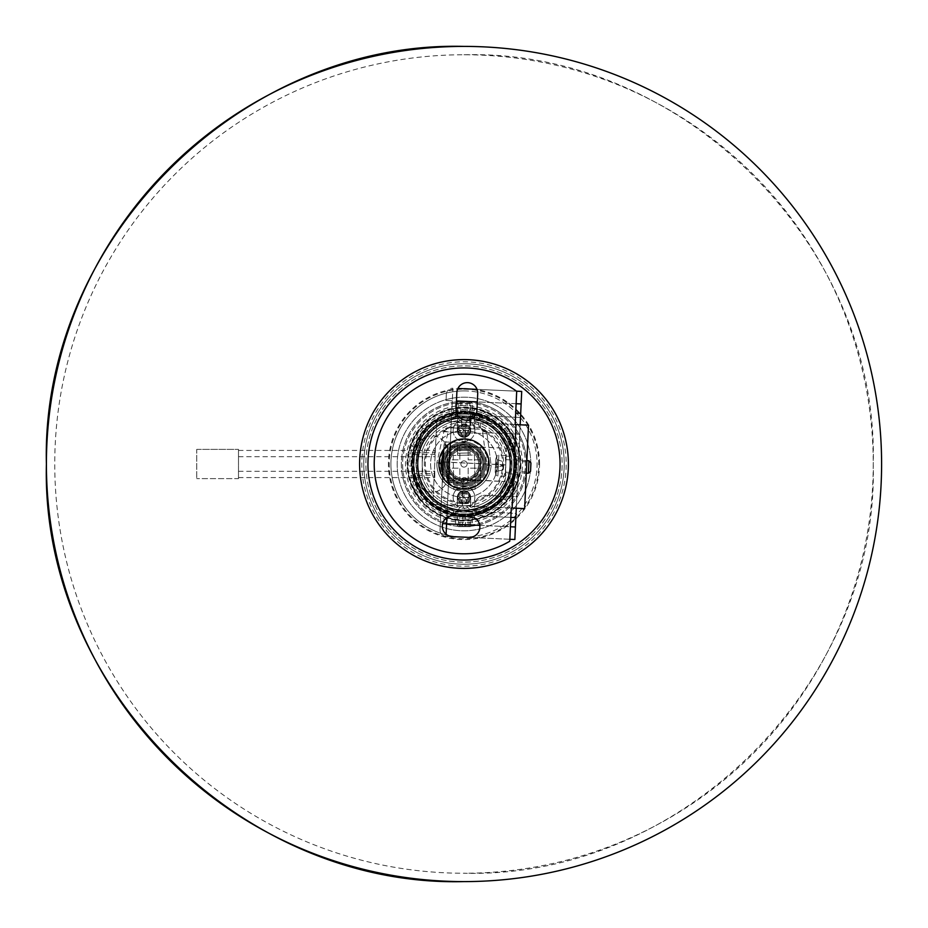 <?xml version="1.0" encoding="UTF-8"?>
<svg xmlns="http://www.w3.org/2000/svg" width="928" height="928" viewBox="0 0 928 928"><rect width="100%" height="100%" fill="white"/><g stroke="black" fill="none" stroke-linecap="round" stroke-linejoin="round"><path stroke-width="0.7" stroke-dasharray="4.64 3.48" d="M470.078 442.934A21.924 21.924 0 0 1 485.066 470.078A21.924 21.924 0 0 1 457.922 485.066A21.924 21.924 0 0 0 485.066 470.078A21.924 21.924 0 0 0 470.078 442.934A21.924 21.924 0 0 0 442.934 457.922A21.924 21.924 0 0 0 457.922 485.066A21.924 21.924 0 0 1 442.934 457.922A21.924 21.924 0 0 1 470.078 442.934M458.502 483.059A19.836 19.836 0 0 0 483.059 469.498A19.836 19.836 0 0 0 469.498 444.941A19.836 19.836 0 0 1 483.059 469.498A19.836 19.836 0 0 1 458.502 483.059A19.836 19.836 0 0 0 483.059 469.498A19.836 19.836 0 0 0 469.498 444.941A19.836 19.836 0 0 1 483.059 469.498A19.836 19.836 0 0 1 458.502 483.059A19.836 19.836 0 0 1 444.941 458.502A19.836 19.836 0 0 1 469.498 444.941A19.836 19.836 0 0 0 444.941 458.502A19.836 19.836 0 0 0 458.502 483.059A19.836 19.836 0 0 1 444.941 458.502A19.836 19.836 0 0 1 469.498 444.941A19.836 19.836 0 0 0 444.941 458.502A19.836 19.836 0 0 0 458.502 483.059M458.792 482.05A18.792 18.792 0 0 0 482.05 469.208A18.792 18.792 0 0 0 469.208 445.95A18.792 18.792 0 0 1 482.05 469.208A18.792 18.792 0 0 1 458.792 482.05A18.792 18.792 0 0 1 445.95 458.792A18.792 18.792 0 0 1 469.208 445.95A18.792 18.792 0 0 0 445.95 458.792A18.792 18.792 0 0 0 458.792 482.05M470.948 439.93A25.056 25.056 0 0 0 439.93 457.052A25.056 25.056 0 0 0 457.052 488.07A25.056 25.056 0 0 0 488.07 470.948A25.056 25.056 0 0 0 470.948 439.93A25.056 25.056 0 0 0 439.93 457.052A25.056 25.056 0 0 0 457.052 488.07A25.056 25.056 0 0 0 488.07 470.948A25.056 25.056 0 0 0 470.948 439.93M464 390.92A73.08 73.08 0 0 1 537.08 464A73.08 73.08 0 0 1 464 537.08A73.08 73.08 0 0 0 537.08 464A73.08 73.08 0 0 0 464 390.92A73.08 73.08 0 0 0 390.92 464A73.08 73.08 0 0 0 464 537.08A73.08 73.08 0 0 1 390.92 464A73.08 73.08 0 0 1 464 390.92A73.08 73.08 0 0 0 390.92 464A73.08 73.08 0 0 0 464 537.08A73.08 73.08 0 0 1 390.92 464A73.08 73.08 0 0 1 464 390.92M539.551 464A75.551 75.551 0 0 0 464 388.449A75.551 75.551 0 0 0 388.449 464A75.551 75.551 0 0 0 464 539.551A75.551 75.551 0 0 0 539.551 464M464 389.215A74.785 74.785 0 0 1 538.785 464A74.785 74.785 0 0 1 464 538.785A74.785 74.785 0 0 1 389.215 464A74.785 74.785 0 0 1 464 389.215M464 516.2A52.2 52.2 0 0 0 516.2 464A52.2 52.2 0 0 0 464 411.8A52.2 52.2 0 0 0 411.8 464A52.2 52.2 0 0 0 464 516.2A52.2 52.2 0 0 1 411.8 464A52.2 52.2 0 0 1 464 411.8A52.2 52.2 0 0 1 516.2 464A52.2 52.2 0 0 1 464 516.2A52.2 52.2 0 0 1 411.8 464A52.2 52.2 0 0 1 464 411.8A52.2 52.2 0 0 1 516.2 464A52.2 52.2 0 0 1 464 516.2M464 54.752C682.683 49.114 878.886 245.317 873.248 464C878.886 682.683 682.683 878.886 464 873.248A409.248 409.248 0 0 0 873.248 464A409.248 409.248 0 0 0 464 54.752A409.248 409.248 0 0 0 54.752 464A409.248 409.248 0 0 0 464 873.248M479.544 465.926A15.66 15.66 0 0 1 462.074 479.544A15.66 15.66 0 0 1 448.456 462.074A15.66 15.66 0 0 1 465.926 448.456A15.66 15.66 0 0 1 479.544 465.926A15.66 15.66 0 0 1 462.074 479.544A15.66 15.66 0 0 1 448.456 462.074A15.66 15.66 0 0 1 465.926 448.456A15.66 15.66 0 0 1 479.544 465.926M447.424 461.947A16.704 16.704 0 0 1 466.053 447.424A16.704 16.704 0 0 1 480.576 466.053A16.704 16.704 0 0 0 466.053 447.424A16.704 16.704 0 0 0 447.424 461.947A16.704 16.704 0 0 0 461.947 480.576A16.704 16.704 0 0 0 480.576 466.053A16.704 16.704 0 0 1 461.947 480.576A16.704 16.704 0 0 1 447.424 461.947M484.718 466.564A20.88 20.88 0 0 0 466.564 443.282A20.88 20.88 0 0 0 443.282 461.436A20.88 20.88 0 0 1 466.564 443.282A20.88 20.88 0 0 1 484.718 466.564A20.88 20.88 0 0 1 461.436 484.718A20.88 20.88 0 0 1 443.282 461.436A20.88 20.88 0 0 0 461.436 484.718A20.88 20.88 0 0 0 484.718 466.564M418.168 460.984A45.936 45.936 0 0 1 467.016 418.168A45.936 45.936 0 0 1 509.832 467.016A45.936 45.936 0 0 1 460.984 509.832A45.936 45.936 0 0 1 418.168 460.984A45.936 45.936 0 0 0 460.984 509.832A45.936 45.936 0 0 0 509.832 467.016A45.936 45.936 0 0 0 467.016 418.168A45.936 45.936 0 0 0 418.168 460.984A45.936 45.936 0 0 1 467.016 418.168A45.936 45.936 0 0 1 509.832 467.016A45.936 45.936 0 0 0 467.016 418.168A45.936 45.936 0 0 0 418.168 460.984A45.936 45.936 0 0 1 467.016 418.168A45.936 45.936 0 0 1 509.832 467.016A45.936 45.936 0 0 1 460.984 509.832A45.936 45.936 0 0 1 418.168 460.984A45.936 45.936 0 0 0 460.984 509.832A45.936 45.936 0 0 0 509.832 467.016A45.936 45.936 0 0 0 467.016 418.168A45.936 45.936 0 0 0 418.168 460.984A45.936 45.936 0 0 0 460.984 509.832A45.936 45.936 0 0 0 509.832 467.016A45.936 45.936 0 0 1 460.984 509.832A45.936 45.936 0 0 1 418.168 460.984M502.547 466.54A38.628 38.628 0 0 0 466.54 425.453A38.628 38.628 0 0 0 425.453 461.46A38.628 38.628 0 0 0 461.46 502.547A38.628 38.628 0 0 0 502.547 466.54M488.998 465.647A25.056 25.056 0 0 0 465.647 439.002A25.056 25.056 0 0 0 439.002 462.353A25.056 25.056 0 0 0 462.353 488.998A25.056 25.056 0 0 0 488.998 465.647A25.056 25.056 0 0 1 462.353 488.998A25.056 25.056 0 0 1 439.002 462.353A25.056 25.056 0 0 1 465.647 439.002A25.056 25.056 0 0 1 488.998 465.647M488.952 465.647A25.01 25.01 0 0 0 465.647 439.048A25.01 25.01 0 0 0 439.048 462.353A25.01 25.01 0 0 0 462.353 488.952A25.01 25.01 0 0 0 488.952 465.647M424.409 461.39A39.672 39.672 0 0 0 461.39 503.591A39.672 39.672 0 0 0 503.591 466.61A39.672 39.672 0 0 0 466.61 424.409A39.672 39.672 0 0 0 424.409 461.39M497.338 466.192A33.408 33.408 0 0 1 461.808 497.338A33.408 33.408 0 0 1 430.662 461.808A33.408 33.408 0 0 1 466.192 430.662A33.408 33.408 0 0 1 497.338 466.192A33.408 33.408 0 0 1 461.808 497.338A33.408 33.408 0 0 1 430.662 461.808A33.408 33.408 0 0 1 466.192 430.662A33.408 33.408 0 0 1 497.338 466.192M511.92 467.155A48.024 48.024 0 0 0 467.155 416.08A48.024 48.024 0 0 0 416.08 460.845A48.024 48.024 0 0 1 467.155 416.08A48.024 48.024 0 0 1 511.92 467.155A48.024 48.024 0 0 1 460.845 511.92A48.024 48.024 0 0 1 416.08 460.845A48.024 48.024 0 0 0 460.845 511.92A48.024 48.024 0 0 0 511.92 467.155M413.992 460.706A50.112 50.112 0 0 1 467.294 413.992A50.112 50.112 0 0 1 514.008 467.294A50.112 50.112 0 0 0 467.294 413.992A50.112 50.112 0 0 0 413.992 460.706A50.112 50.112 0 0 0 460.706 514.008A50.112 50.112 0 0 0 514.008 467.294A50.112 50.112 0 0 1 460.706 514.008A50.112 50.112 0 0 1 413.992 460.706M422.333 461.262A41.76 41.76 0 0 1 466.738 422.333A41.76 41.76 0 0 1 505.667 466.738A41.76 41.76 0 0 1 461.262 505.667A41.76 41.76 0 0 1 422.333 461.262M482.757 465.23A18.792 18.792 0 0 1 462.77 482.757A18.792 18.792 0 0 1 445.243 462.77A18.792 18.792 0 0 0 462.77 482.757A18.792 18.792 0 0 0 482.757 465.23A18.792 18.792 0 0 1 462.77 482.757A18.792 18.792 0 0 1 445.243 462.77A18.792 18.792 0 0 0 462.77 482.757A18.792 18.792 0 0 0 482.757 465.23A18.792 18.792 0 0 0 465.23 445.243A18.792 18.792 0 0 0 445.243 462.77A18.792 18.792 0 0 1 465.23 445.243A18.792 18.792 0 0 1 482.757 465.23A18.792 18.792 0 0 0 465.23 445.243A18.792 18.792 0 0 0 445.243 462.77A18.792 18.792 0 0 1 465.23 445.243A18.792 18.792 0 0 1 482.757 465.23M483.581 465.288A19.627 19.627 0 0 1 462.712 483.581A19.627 19.627 0 0 1 444.419 462.712A19.627 19.627 0 0 1 465.288 444.419A19.627 19.627 0 0 1 483.581 465.288M488.163 465.589A24.221 24.221 0 0 0 465.589 439.837A24.221 24.221 0 0 0 439.837 462.411A24.221 24.221 0 0 0 462.411 488.163A24.221 24.221 0 0 0 488.163 465.589M480.669 465.102A16.704 16.704 0 0 1 462.898 480.669A16.704 16.704 0 0 1 447.331 462.898A16.704 16.704 0 0 1 465.102 447.331A16.704 16.704 0 0 1 480.669 465.102A16.704 16.704 0 0 1 462.898 480.669A16.704 16.704 0 0 1 447.331 462.898A16.704 16.704 0 0 1 465.102 447.331A16.704 16.704 0 0 1 480.669 465.102M409.747 466.088L411.835 466.007L409.747 466.088A54.288 54.288 0 0 1 517.058 452.516A54.288 54.288 0 0 1 475.484 517.058A54.288 54.288 0 0 1 410.942 475.484L412.983 475.032L410.942 475.484M411.835 466.007A52.2 52.2 0 0 1 515.017 452.968A52.2 52.2 0 0 1 475.032 515.017A52.2 52.2 0 0 1 412.983 475.032M464 437.274A6.682 6.682 0 0 1 457.318 430.592L457.318 420.662A43.848 43.848 0 0 0 422.24 450.625L422.24 454.395L434.768 454.395L434.768 450.428L434.768 452.725L414.201 452.725L414.201 454.395L422.24 454.395L422.24 473.605L414.201 473.605L414.201 475.275L434.768 475.275L434.768 477.572L434.768 471.308L434.768 473.605L422.24 473.605L422.24 477.375A43.848 43.848 0 0 0 457.318 507.338A43.848 43.848 0 0 1 422.24 477.375L422.24 450.625A43.848 43.848 0 0 1 457.318 420.662L457.318 430.592A6.682 6.682 0 0 1 464 423.91A6.682 6.682 0 0 1 470.682 430.592A6.682 6.682 0 0 1 464 437.274A6.682 6.682 0 0 1 457.318 430.592A6.682 6.682 0 0 0 464 437.274A6.682 6.682 0 0 0 470.682 430.592A6.682 6.682 0 0 1 464 437.274M238.496 474.44L238.496 477.572L238.496 474.44M414.201 475.275L414.201 473.605M238.496 453.56L238.496 456.692L238.496 453.56M414.201 454.395L414.201 452.725M480.704 447.296L468.176 447.296L468.176 459.824L480.704 459.824L480.704 447.296L468.176 447.296L468.176 459.824L480.704 459.824L480.704 447.296M468.176 480.704L468.176 468.176L480.704 468.176L480.704 480.704L468.176 480.704L468.176 468.176L480.704 468.176L480.704 480.704L468.176 480.704M447.296 468.176L447.296 480.704L459.824 480.704L459.824 468.176L447.296 468.176L447.296 480.704L459.824 480.704L459.824 468.176L447.296 468.176M447.296 459.824L447.296 447.296L459.824 447.296L459.824 459.824L447.296 459.824L447.296 447.296L459.824 447.296L459.824 459.824L447.296 459.824M434.768 475.275L434.768 473.605M434.768 454.395L434.768 452.725M470.682 420.662L470.682 430.592L470.682 420.662A43.848 43.848 0 0 1 505.76 450.625L505.76 477.375L505.76 450.625A43.848 43.848 0 0 0 470.682 420.662M505.76 477.375A43.848 43.848 0 0 1 470.682 507.338L470.682 497.408A6.682 6.682 0 0 0 464 490.726A6.682 6.682 0 0 0 457.318 497.408L457.318 507.338L457.318 497.408A6.682 6.682 0 0 1 464 490.726A6.682 6.682 0 0 1 470.682 497.408A6.682 6.682 0 0 0 464 490.726A6.682 6.682 0 0 0 457.318 497.408A6.682 6.682 0 0 0 464 504.09A6.682 6.682 0 0 0 470.682 497.408L470.682 507.338A43.848 43.848 0 0 0 505.76 477.375M238.496 478.616L238.496 449.384L238.496 478.616L196.736 478.616L238.496 478.616M196.736 449.384L238.496 449.384L196.736 449.384L196.736 478.616L196.736 449.384M498.684 496.608A47.606 47.606 0 0 1 431.392 498.684A47.606 47.606 0 0 1 429.316 431.392A47.606 47.606 0 0 1 496.608 429.316A47.606 47.606 0 0 1 498.684 496.608M426.265 428.527A51.782 51.782 0 0 0 428.527 501.735A51.782 51.782 0 0 0 501.735 499.473A51.782 51.782 0 0 1 428.527 501.735A51.782 51.782 0 0 1 426.265 428.527A51.782 51.782 0 0 1 499.473 426.265A51.782 51.782 0 0 1 501.735 499.473A51.782 51.782 0 0 0 499.473 426.265A51.782 51.782 0 0 0 426.265 428.527M467.468 480.634A3.132 3.132 0 0 0 464.267 477.572A3.132 3.132 0 0 0 461.204 480.762A3.132 3.132 0 0 1 464.267 477.572A3.132 3.132 0 0 1 467.468 480.634A3.132 3.132 0 0 1 464.394 483.836A3.132 3.132 0 0 1 461.204 480.762A3.132 3.132 0 0 1 464.267 477.572A3.132 3.132 0 0 1 467.468 480.634A3.132 3.132 0 0 1 464.394 483.836A3.132 3.132 0 0 1 461.204 480.762A3.132 3.132 0 0 1 464.267 477.572A3.132 3.132 0 0 1 467.468 480.634A3.132 3.132 0 0 1 464.394 483.836A3.132 3.132 0 0 1 461.204 480.762A3.132 3.132 0 0 0 464.394 483.836A3.132 3.132 0 0 0 467.468 480.634M467.132 463.942A3.132 3.132 0 0 0 463.942 460.868A3.132 3.132 0 0 0 460.868 464.058A3.132 3.132 0 0 1 463.942 460.868A3.132 3.132 0 0 1 467.132 463.942A3.132 3.132 0 0 1 464.058 467.132A3.132 3.132 0 0 1 460.868 464.058A3.132 3.132 0 0 1 463.942 460.868A3.132 3.132 0 0 1 467.132 463.942A3.132 3.132 0 0 1 464.058 467.132A3.132 3.132 0 0 1 460.868 464.058A3.132 3.132 0 0 1 463.942 460.868A3.132 3.132 0 0 1 467.132 463.942A3.132 3.132 0 0 1 464.058 467.132A3.132 3.132 0 0 1 460.868 464.058A3.132 3.132 0 0 0 464.058 467.132A3.132 3.132 0 0 0 467.132 463.942M453.177 455.451L453.862 489.682L453.177 455.451L474.475 455.022L475.159 489.253L453.862 489.682L475.159 489.253L474.475 455.022L453.177 455.451M469.881 444.651L470.09 455.103L457.562 455.358L457.353 444.895L457.562 455.358L470.09 455.103L470.044 452.957L457.516 453.2L470.044 452.957L469.881 444.651L457.353 444.895M469.986 450.242L457.469 450.498L469.986 450.242M470.044 452.957L457.516 453.2L470.044 452.957M567.959 473.524A104.4 104.4 0 0 1 454.476 567.959A104.4 104.4 0 0 1 360.041 454.476A104.4 104.4 0 0 1 473.524 360.041A104.4 104.4 0 0 1 567.959 473.524A104.4 104.4 0 0 1 454.476 567.959A104.4 104.4 0 0 1 360.041 454.476A104.4 104.4 0 0 1 473.524 360.041A104.4 104.4 0 0 1 567.959 473.524A104.4 104.4 0 0 0 473.524 360.041A104.4 104.4 0 0 0 360.041 454.476M526.373 469.719A62.64 62.64 0 0 1 458.281 526.373A62.64 62.64 0 0 1 401.627 458.281A62.64 62.64 0 0 1 469.719 401.627A62.64 62.64 0 0 1 526.373 469.719M514.321 468.605A50.53 50.53 0 0 1 459.395 514.321A50.53 50.53 0 0 1 413.679 459.395A50.53 50.53 0 0 0 459.395 514.321A50.53 50.53 0 0 0 514.321 468.605A50.53 50.53 0 0 0 468.605 413.679A50.53 50.53 0 0 0 413.679 459.395A50.53 50.53 0 0 0 459.395 514.321A50.53 50.53 0 0 0 514.321 468.605A50.53 50.53 0 0 0 468.605 413.679A50.53 50.53 0 0 0 413.679 459.395A50.53 50.53 0 0 1 468.605 413.679A50.53 50.53 0 0 1 514.321 468.605M510.156 468.234A46.354 46.354 0 0 1 459.766 510.156A46.354 46.354 0 0 1 417.844 459.766A46.354 46.354 0 0 0 459.766 510.156A46.354 46.354 0 0 0 510.156 468.234A46.354 46.354 0 0 1 459.766 510.156A46.354 46.354 0 0 1 417.844 459.766A46.354 46.354 0 0 0 459.766 510.156A46.354 46.354 0 0 0 510.156 468.234A46.354 46.354 0 0 0 468.234 417.844A46.354 46.354 0 0 0 417.844 459.766A46.354 46.354 0 0 1 468.234 417.844A46.354 46.354 0 0 1 510.156 468.234A46.354 46.354 0 0 0 468.234 417.844A46.354 46.354 0 0 0 417.844 459.766A46.354 46.354 0 0 1 468.234 417.844A46.354 46.354 0 0 1 510.156 468.234M417.403 459.731A46.794 46.794 0 0 1 468.269 417.403A46.794 46.794 0 0 1 510.597 468.269A46.794 46.794 0 0 1 459.731 510.597A46.794 46.794 0 0 1 417.403 459.731M466.088 505.76L461.912 505.76L466.088 505.76L472.352 512.024L455.648 512.024L472.352 512.024L472.352 524.552L455.648 524.552L472.34 524.552L470.264 526.64L457.736 526.64L470.264 526.64M461.912 505.76L455.648 512.024L455.648 524.552L457.736 526.64M458.397 526.64L469.603 526.64L458.397 526.64L458.397 514.112L469.603 514.112L458.397 514.112M462.55 514.112L462.55 526.64M468.153 514.112L468.153 526.64M469.603 514.112L469.603 526.64M465.45 514.112L465.45 526.64M459.847 514.112L459.847 526.64M466.065 422.24L461.912 422.24L466.065 422.24L472.352 415.976L455.648 415.976L472.352 415.976L472.352 403.448L455.648 403.448L472.352 403.448L470.264 401.36L457.736 401.36L470.264 401.36M458.246 401.36L469.754 401.36L458.246 401.36L458.246 413.888L469.754 413.888L458.246 413.888M461.866 413.888L461.866 401.36M467.608 413.888L467.608 401.36M469.754 413.888L469.754 401.36M466.134 413.888L466.134 401.36M460.392 413.888L460.392 401.36M506.758 500.737L512.824 492.188L517.198 482.664L506.758 500.737L498.081 495.726L508.521 477.642L498.081 495.726M517.198 482.664L508.521 477.642M517.198 445.336L512.824 435.812L506.758 427.263L517.198 445.336L508.521 450.358L498.081 432.274L508.521 450.358M506.758 427.263L498.081 432.274M474.44 408.598L464 407.624A56.376 56.376 0 0 0 407.624 464A56.376 56.376 0 0 0 464 520.376L474.44 519.402L464 520.376A56.376 56.376 0 0 1 415.176 435.812A56.376 56.376 0 0 1 464 407.624L453.56 408.598L464 407.624L474.44 408.598L474.44 418.621L464 417.438L453.56 418.621L464 417.438L457.318 417.925L457.318 401.72L464 401.36A62.64 62.64 0 0 0 401.36 464A62.64 62.64 0 0 0 464 526.64A62.64 62.64 0 0 1 401.36 464A62.64 62.64 0 0 1 464 401.36L470.682 401.72L457.318 401.72M453.56 408.598L453.56 418.621M421.242 427.263L415.176 435.812L410.802 445.336L421.242 427.263L429.919 432.274L426.126 436.914A15.66 15.66 0 0 1 446.496 457.168A18.792 18.792 0 0 0 446.496 470.832A15.66 15.66 0 0 1 431.903 492.188A15.66 15.66 0 0 1 417.322 482.224L416.336 479.463L417.322 482.224L429.919 495.726L421.242 500.737L410.802 482.664L415.176 492.188L421.242 500.737M416.336 479.463L410.802 482.664M453.56 519.402L464 520.376L453.56 519.402L453.56 509.379L464 510.562A46.562 46.562 0 0 0 510.562 464A46.562 46.562 0 0 0 464 417.438L470.682 417.925L464 417.438A46.562 46.562 0 0 0 426.126 436.914L417.322 445.776L416.336 448.537L417.322 445.776A15.66 15.66 0 0 1 437.598 436.879A15.66 15.66 0 0 1 446.496 457.168A18.792 18.792 0 0 0 446.496 470.832A15.66 15.66 0 0 1 426.126 491.086A46.562 46.562 0 0 0 464 510.562L474.44 509.379L464 510.562A46.562 46.562 0 0 0 510.562 464A46.562 46.562 0 0 0 464 417.438L474.44 418.621M410.802 445.336L416.336 448.537M474.44 519.402L474.44 509.379M464 503.672A6.264 6.264 0 0 0 470.264 497.408A6.264 6.264 0 0 0 464 491.144A6.264 6.264 0 0 0 457.736 497.408A6.264 6.264 0 0 0 464 503.672M464 492.397A5.011 5.011 0 0 1 469.011 497.408A5.011 5.011 0 0 1 464 502.419A5.011 5.011 0 0 0 469.011 497.408A5.011 5.011 0 0 0 464 492.397A5.011 5.011 0 0 0 458.989 497.408A5.011 5.011 0 0 0 464 502.419A5.011 5.011 0 0 1 458.989 497.408A5.011 5.011 0 0 1 464 492.397M464 436.856A6.264 6.264 0 0 0 470.264 430.592A6.264 6.264 0 0 0 464 424.328A6.264 6.264 0 0 0 457.736 430.592A6.264 6.264 0 0 0 464 436.856M464 425.581A5.011 5.011 0 0 1 469.011 430.592A5.011 5.011 0 0 1 464 435.603A5.011 5.011 0 0 1 458.989 430.592A5.011 5.011 0 0 1 464 425.581A5.011 5.011 0 0 1 469.011 430.592A5.011 5.011 0 0 1 464 435.603A5.011 5.011 0 0 1 458.989 430.592A5.011 5.011 0 0 1 464 425.581M464 414.097A49.903 49.903 0 0 0 414.097 464A49.903 49.903 0 0 0 464 513.903A49.903 49.903 0 0 0 513.903 464A49.903 49.903 0 0 0 464 414.097M464 515.156A51.156 51.156 0 0 1 412.844 464A51.156 51.156 0 0 1 464 412.844A51.156 51.156 0 0 0 412.844 464A51.156 51.156 0 0 0 464 515.156A51.156 51.156 0 0 0 515.156 464A51.156 51.156 0 0 0 464 412.844A51.156 51.156 0 0 1 515.156 464A51.156 51.156 0 0 1 464 515.156M464 516.409A52.409 52.409 0 0 1 411.591 464A52.409 52.409 0 0 1 464 411.591A52.409 52.409 0 0 1 516.409 464A52.409 52.409 0 0 1 464 516.409M464 402.613A61.387 61.387 0 0 0 402.613 464A61.387 61.387 0 0 0 464 525.387A61.387 61.387 0 0 1 402.613 464A61.387 61.387 0 0 1 464 402.613A61.387 61.387 0 0 1 525.387 464A61.387 61.387 0 0 1 464 525.387A61.387 61.387 0 0 0 525.387 464A61.387 61.387 0 0 0 464 402.613M464 405.536A58.464 58.464 0 0 0 405.536 464A58.464 58.464 0 0 0 464 522.464A58.464 58.464 0 0 0 522.464 464A58.464 58.464 0 0 0 464 405.536M464 416.185A47.815 47.815 0 0 1 511.815 464A47.815 47.815 0 0 1 464 511.815A47.815 47.815 0 0 1 416.185 464A47.815 47.815 0 0 1 464 416.185M457.318 526.28L470.682 526.28L457.318 526.28L457.318 510.075L470.682 510.075L464 510.562L453.56 509.379M470.682 526.28L470.682 510.075M470.682 417.925L470.682 401.72M464 516.826A52.826 52.826 0 0 1 411.174 464A52.826 52.826 0 0 1 464 411.174A52.826 52.826 0 0 1 516.826 464A52.826 52.826 0 0 1 464 516.826A52.826 52.826 0 0 1 411.174 464A52.826 52.826 0 0 1 464 411.174A52.826 52.826 0 0 1 516.826 464A52.826 52.826 0 0 1 464 516.826M464 413.888A50.112 50.112 0 0 1 514.112 464A50.112 50.112 0 0 1 417.322 482.224A50.112 50.112 0 0 1 464 413.888A50.112 50.112 0 0 1 514.112 464A50.112 50.112 0 0 1 464 514.112A50.112 50.112 0 0 1 413.888 464A50.112 50.112 0 0 1 464 413.888M417.844 483.418L417.322 482.224A15.66 15.66 0 0 0 417.844 483.418L420.906 481.644A46.562 46.562 0 0 1 420.906 446.356L429.919 432.274M457.318 417.925L464 417.438A46.562 46.562 0 0 0 417.438 464A46.562 46.562 0 0 0 464 510.562L457.318 510.075M429.919 495.726L420.906 481.644M464 407.624A56.376 56.376 0 0 1 512.824 492.188A56.376 56.376 0 0 1 464 520.376A56.376 56.376 0 0 0 520.376 464A56.376 56.376 0 0 0 464 407.624A56.376 56.376 0 0 1 520.376 464A56.376 56.376 0 0 1 464 520.376M417.322 445.776A15.66 15.66 0 0 1 417.844 444.582L417.322 445.776M420.906 446.356L417.844 444.582M464 401.36A62.64 62.64 0 0 1 526.64 464A62.64 62.64 0 0 1 464 526.64A62.64 62.64 0 0 0 526.64 464A62.64 62.64 0 0 0 464 401.36M416.394 479.637A50.112 50.112 0 0 1 448.363 416.394A50.112 50.112 0 0 1 511.606 448.363A50.112 50.112 0 0 1 479.637 511.606A50.112 50.112 0 0 1 416.394 479.637A50.112 50.112 0 0 1 448.363 416.394A50.112 50.112 0 0 1 511.606 448.363A50.112 50.112 0 0 1 479.637 511.606A50.112 50.112 0 0 1 416.394 479.637M527.475 443.143A66.816 66.816 0 0 1 484.857 527.475A66.816 66.816 0 0 1 400.525 484.857A66.816 66.816 0 0 1 443.143 400.525A66.816 66.816 0 0 1 527.475 443.143A66.816 66.816 0 0 1 484.857 527.475A66.816 66.816 0 0 1 400.525 484.857A66.816 66.816 0 0 1 443.143 400.525A66.816 66.816 0 0 1 527.475 443.143M460.033 430.592A3.967 3.967 0 0 0 464 434.559A3.967 3.967 0 0 0 467.967 430.592A3.967 3.967 0 0 0 464 426.625A3.967 3.967 0 0 0 460.033 430.592M470.055 430.592A6.055 6.055 0 0 1 464 436.647A6.055 6.055 0 0 1 457.945 430.592A6.055 6.055 0 0 1 464 424.537A6.055 6.055 0 0 1 470.055 430.592A6.055 6.055 0 0 1 464 436.647A6.055 6.055 0 0 1 457.945 430.592A6.055 6.055 0 0 1 464 424.537A6.055 6.055 0 0 1 470.055 430.592M453.142 430.592A10.858 10.858 0 0 0 464 441.45A10.858 10.858 0 0 0 474.858 430.592A10.858 10.858 0 0 1 464 441.45A10.858 10.858 0 0 1 453.142 430.592A10.858 10.858 0 0 1 464 419.734A10.858 10.858 0 0 1 474.858 430.592A10.858 10.858 0 0 0 464 419.734A10.858 10.858 0 0 0 453.142 430.592A10.858 10.858 0 0 1 464 419.734A10.858 10.858 0 0 1 474.858 430.592M470.264 428.504L470.264 432.68L466.088 432.68L466.088 436.856L461.912 436.856L461.912 432.68L457.736 432.68L457.736 428.504L461.912 428.504L461.912 424.328L466.088 424.328L466.088 428.504L470.264 428.504L468.176 430.592L470.264 432.68M468.176 430.592L464 430.592L466.088 428.504M457.736 428.504L459.824 430.592L464 430.592L464 426.416L466.088 424.328M464 426.416L461.912 424.328M461.912 436.856L464 434.768L464 430.592L461.912 428.504M459.824 430.592L457.736 432.68M466.088 432.68L464 430.592L461.912 432.68M464 434.768L466.088 436.856M460.033 497.408A3.967 3.967 0 0 0 464 501.375A3.967 3.967 0 0 0 467.967 497.408A3.967 3.967 0 0 0 464 493.441A3.967 3.967 0 0 0 460.033 497.408M470.055 497.408A6.055 6.055 0 0 1 464 503.463A6.055 6.055 0 0 1 457.945 497.408A6.055 6.055 0 0 1 464 491.353A6.055 6.055 0 0 1 470.055 497.408A6.055 6.055 0 0 1 464 503.463A6.055 6.055 0 0 1 457.945 497.408A6.055 6.055 0 0 1 464 491.353A6.055 6.055 0 0 1 470.055 497.408M453.142 497.408A10.858 10.858 0 0 0 464 508.266A10.858 10.858 0 0 0 474.858 497.408A10.858 10.858 0 0 1 464 508.266A10.858 10.858 0 0 1 453.142 497.408A10.858 10.858 0 0 1 464 486.55A10.858 10.858 0 0 1 474.858 497.408A10.858 10.858 0 0 0 464 486.55A10.858 10.858 0 0 0 453.142 497.408A10.858 10.858 0 0 1 464 486.55A10.858 10.858 0 0 1 474.858 497.408M470.264 495.32L470.264 499.496L466.088 499.496L466.088 503.672L461.912 503.672L461.912 499.496L457.736 499.496L457.736 495.32L461.912 495.32L461.912 491.144L466.088 491.144L466.088 495.32L470.264 495.32L468.176 497.408L470.264 499.496M468.176 497.408L464 497.408L466.088 495.32M457.736 495.32L459.824 497.408L464 497.408L464 493.232L466.088 491.144M464 493.232L461.912 491.144M461.912 503.672L464 501.584L464 497.408L461.912 495.32M459.824 497.408L457.736 499.496M466.088 499.496L464 497.408L461.912 499.496M464 501.584L466.088 503.672M466.227 416.022L455.787 415.547L466.227 416.022M466.03 420.198L480.634 420.871L466.03 420.198M465.647 428.539L451.043 427.866L465.647 428.539M482.769 464.87A18.792 18.792 0 0 1 463.13 482.769A18.792 18.792 0 0 1 445.231 463.13A18.792 18.792 0 0 1 464.87 445.231A18.792 18.792 0 0 1 482.769 464.87M449.396 463.327A14.616 14.616 0 0 0 463.327 478.604A14.616 14.616 0 0 0 478.604 464.673A14.616 14.616 0 0 1 463.327 478.604A14.616 14.616 0 0 1 449.396 463.327A14.616 14.616 0 0 1 464.673 449.396A14.616 14.616 0 0 1 478.604 464.673A14.616 14.616 0 0 0 464.673 449.396A14.616 14.616 0 0 0 449.396 463.327M448.143 463.269A15.869 15.869 0 0 0 463.269 479.857A15.869 15.869 0 0 0 479.857 464.731A15.869 15.869 0 0 0 464.731 448.143A15.869 15.869 0 0 0 448.143 463.269M446.484 463.188A17.539 17.539 0 0 1 464.812 446.484A17.539 17.539 0 0 1 481.516 464.812A17.539 17.539 0 0 1 463.188 481.516A17.539 17.539 0 0 1 446.484 463.188M484.857 464.963A20.88 20.88 0 0 0 464.963 443.143A20.88 20.88 0 0 0 443.143 463.037A20.88 20.88 0 0 0 463.037 484.857A20.88 20.88 0 0 0 484.857 464.963A20.88 20.88 0 0 0 464.963 443.143A20.88 20.88 0 0 0 443.143 463.037A20.88 20.88 0 0 0 463.037 484.857A20.88 20.88 0 0 0 484.857 464.963M438.967 463.026L436.891 462.747L444.013 430.998L436.891 462.747A27.144 27.144 0 0 0 462.747 491.109A27.144 27.144 0 0 0 491.109 465.253L486.945 432.982L483.001 429.351L448.282 427.738L483.001 429.351L482.804 433.515L448.096 431.914L443.677 451.576M486.945 432.982L491.109 465.253L486.922 465.415L482.804 433.515L486.945 432.982A4.176 4.176 0 0 0 483.001 429.351A4.176 4.176 0 0 1 486.945 432.982M448.282 427.738L444.013 430.998A4.176 4.176 0 0 1 448.282 427.738A4.176 4.176 0 0 0 444.013 430.998L448.096 431.914L448.282 427.738M491.109 465.253A27.144 27.144 0 0 1 462.747 491.109A27.144 27.144 0 0 1 436.891 462.747A27.144 27.144 0 0 0 462.747 491.109A27.144 27.144 0 0 0 491.109 465.253M457.295 428.156L473.988 428.933L461.471 428.353L462.051 415.837L457.875 415.64L470.392 416.22L462.051 415.837L461.471 428.353L457.295 428.156L457.875 415.64M474.568 416.417L470.392 416.22L474.568 416.417L473.988 428.933M469.812 428.736L470.392 416.22L469.812 428.736M517.87 474.231L518.682 456.704L517.87 474.231L505.354 473.651L506.166 456.124L505.354 473.651M518.682 456.704L506.166 456.124M510.852 517.383L484.578 516.165A10.44 10.44 0 0 1 474.626 505.25A10.44 10.44 0 0 1 485.541 495.308L516.826 496.758L520.167 424.792L516.293 508.231L516.826 496.758L485.541 495.308A10.44 10.44 0 0 0 474.626 505.25A10.44 10.44 0 0 0 484.578 516.165L515.864 517.615M488.441 432.738L519.726 434.188L488.441 432.738A10.44 10.44 0 0 1 478.5 421.822A10.44 10.44 0 0 1 489.404 411.881A10.44 10.44 0 0 0 478.5 421.822A10.44 10.44 0 0 0 488.441 432.738M520.689 413.32L515.69 413.088M509.843 539.284L446.02 536.326L514.854 539.516L516.061 513.439L470.171 511.316A8.352 8.352 0 0 1 462.214 502.582A8.352 8.352 0 0 0 470.171 511.316L516.061 513.439L520.504 417.496L474.614 415.373A8.352 8.352 0 0 0 465.879 423.33L464.824 446.275L506.537 448.212L504.994 481.574L506.537 448.212L464.812 446.542L464.998 442.436L444.118 441.972L440.046 529.784L442.505 476.864M456.472 400.942L521.13 403.935L520.504 417.496L474.614 415.373A8.352 8.352 0 0 0 465.879 423.33L464.998 442.436M463.095 483.476L462.214 502.582L463.281 479.648L504.994 481.574L446.623 478.198A4.176 4.014 2.7 0 0 442.262 482.015L463.095 483.476L463.292 479.37M521.13 403.935L521.71 391.419L457.922 388.472M443.781 449.198L444.118 441.972A4.176 4.014 2.7 0 0 448.108 446.171L464.812 446.542M450.208 445.869L452.296 400.745L446.043 400.467L446.333 394.203L446.043 400.467L452.296 400.745L450.347 442.992M477.038 389.354L516.525 391.187M446.113 534.238L446.02 536.326A6.264 6.264 0 0 1 440.046 529.784A6.264 6.264 0 0 0 446.02 536.326L448.688 478.697M446.333 394.203A6.264 6.264 0 0 1 452.876 388.24L452.296 400.745L452.876 388.24A6.264 6.264 0 0 0 446.333 394.203M367.059 438.55A100.224 100.224 0 0 1 489.45 367.059A100.224 100.224 0 0 1 560.941 489.45A100.224 100.224 0 0 1 438.55 560.941A100.224 100.224 0 0 1 367.059 438.55A100.224 100.224 0 0 1 489.45 367.059A100.224 100.224 0 0 1 560.941 489.45A100.224 100.224 0 0 1 438.55 560.941A100.224 100.224 0 0 1 367.059 438.55M564.978 490.506A104.4 104.4 0 0 1 437.494 564.978A104.4 104.4 0 0 1 363.022 437.494A104.4 104.4 0 0 1 490.506 363.022A104.4 104.4 0 0 1 564.978 490.506M371.096 439.605A96.048 96.048 0 0 1 488.395 371.096A96.048 96.048 0 0 1 556.904 488.395A96.048 96.048 0 0 1 439.605 556.904A96.048 96.048 0 0 1 371.096 439.605M518.23 466.517L518.462 461.506L518.23 466.517M526.57 466.9L526.802 461.889L526.57 466.9M452.272 536.616A10.44 10.44 0 0 1 442.331 525.7A10.44 10.44 0 0 1 453.247 515.759L469.928 516.525A10.44 10.44 0 0 1 479.869 527.44A10.44 10.44 0 0 1 468.965 537.393L452.272 536.616M438.967 462.84A25.056 25.056 0 0 1 465.16 438.967A25.056 25.056 0 0 1 489.033 465.16A25.056 25.056 0 0 1 462.84 489.033A25.056 25.056 0 0 1 438.967 462.84M447.319 463.223A16.704 16.704 0 0 1 464.777 447.319A16.704 16.704 0 0 1 480.681 464.777A16.704 16.704 0 0 1 463.223 480.681A16.704 16.704 0 0 1 447.319 463.223A16.704 16.704 0 0 1 464.777 447.319A16.704 16.704 0 0 1 480.681 464.777A16.704 16.704 0 0 1 463.223 480.681A16.704 16.704 0 0 1 447.319 463.223M374.309 459.847A89.784 89.784 0 0 1 516.699 391.303L515.156 424.56L528.508 425.186L436.728 420.929L432.866 504.368L512.128 508.034L511.293 507.999L509.75 541.256A89.784 89.784 0 0 1 374.309 459.847M476.946 410.257A10.44 10.44 0 0 1 466.03 420.198A10.44 10.44 0 0 1 456.077 409.283L456.854 392.602A10.44 10.44 0 0 1 467.77 382.661A10.44 10.44 0 0 1 477.711 393.565L476.946 410.257M516.293 508.231L524.645 508.614L516.293 508.231L520.167 424.792M524.645 508.614L528.508 425.186L436.728 420.929L432.866 504.368L524.645 508.614M478.628 447.667A21.924 21.924 0 0 0 447.667 449.372A21.924 21.924 0 0 0 449.372 480.333A21.924 21.924 0 0 0 480.333 478.628A21.924 21.924 0 0 0 478.628 447.667A21.924 21.924 0 0 0 447.667 449.372A21.924 21.924 0 0 0 449.372 480.333A21.924 21.924 0 0 0 480.333 478.628A21.924 21.924 0 0 0 478.628 447.667M398.541 537.115A98.136 98.136 0 0 0 537.115 529.459A98.136 98.136 0 0 0 529.459 390.885A98.136 98.136 0 0 0 390.885 398.541A98.136 98.136 0 0 0 398.541 537.115A98.136 98.136 0 0 0 537.115 529.459A98.136 98.136 0 0 0 529.459 390.885A98.136 98.136 0 0 0 390.885 398.541A98.136 98.136 0 0 0 398.541 537.115M495.204 471.656L495.204 471.656A12.528 12.528 0 0 0 496.039 474.73A2.088 2.088 0 0 0 497.872 476.018L505.238 476.366L506.201 455.509L505.238 476.366M495.784 459.256L495.274 471.644L495.784 459.256A12.528 12.528 0 0 1 496.886 456.274A2.088 2.088 0 0 1 498.835 455.161L506.201 455.509M506.004 459.673L505.424 472.19L506.004 459.673L526.86 460.636M505.424 472.19L526.28 473.152M528.948 460.74L528.368 473.257M530.549 471.262L530.932 462.921M502.883 469.986L495.274 471.644L502.883 469.986L503.069 465.81L495.192 467.538L503.069 465.81L495.459 467.48L503.069 465.81L495.378 463.362L503.069 465.81L503.266 461.634L495.842 459.279L503.266 461.634M464 519.808A55.808 55.808 0 0 0 519.808 464A55.808 55.808 0 0 0 464 408.192A55.808 55.808 0 0 0 408.192 464A55.808 55.808 0 0 0 464 519.808M520.944 464A56.944 56.944 0 0 1 464 520.944A56.944 56.944 0 0 1 407.056 464A56.944 56.944 0 0 1 464 407.056A56.944 56.944 0 0 1 520.944 464M362.233 454.674A102.196 102.196 0 0 0 454.674 565.767A102.196 102.196 0 0 0 565.767 473.326A102.196 102.196 0 0 0 473.326 362.233A102.196 102.196 0 0 0 362.233 454.674M443.851 431.717L487.038 433.712M442.702 472.596A22.968 22.968 0 0 0 486.922 465.415M516.119 403.703L477.328 401.905M448.456 483.65L446.89 517.557M479.764 525.352L510.423 526.768M505.76 464.928L447.366 462.225L448.108 446.171M443.19 461.947L505.76 464.847M515.423 527L442.633 523.624M446.623 478.198L447.366 462.225L443.19 462.028M512.128 508.034L515.991 424.606M496.039 474.73L496.886 456.274L496.039 474.73M498.835 455.161L497.872 476.018L498.835 455.161M238.496 477.572L434.768 477.572M238.496 456.692L434.768 456.692M238.496 450.428L434.768 450.428M238.496 471.308L434.768 471.308M461.912 422.24L455.648 415.976L455.648 403.448L457.736 401.36M464 410.756L501.654 426.346L517.244 464L501.654 501.654L464 517.244L426.346 501.654L410.756 464L426.346 426.346L464 410.756M476.656 416.51L480.634 420.871L480.24 429.223M455.787 415.547L451.426 419.526L451.043 427.866M526.802 461.889L518.462 461.506M526.338 471.9L517.998 471.517"/><path stroke-width="1.39" d="M46.4 464C40.646 240.851 240.851 40.646 464 46.4A417.6 417.6 0 0 0 46.4 464A417.6 417.6 0 0 0 464 881.6C240.851 887.354 40.646 687.149 46.4 464M443.677 451.576L441.044 463.292L438.967 463.026M510.423 526.768L515.423 527L516.293 508.231M520.167 424.792L521.13 403.935L516.119 403.703M516.525 391.187L521.71 391.419L521.13 403.935M515.423 527L514.854 539.516L509.843 539.284M442.505 476.864L443.781 449.198M457.922 388.472L477.038 389.354M520.689 413.32L515.69 413.088M510.852 517.383L515.864 517.615M564.978 490.506A104.4 104.4 0 0 1 437.494 564.978A104.4 104.4 0 0 1 363.022 437.494A104.4 104.4 0 0 1 490.506 363.022A104.4 104.4 0 0 1 564.978 490.506M371.096 439.605A96.048 96.048 0 0 1 488.395 371.096A96.048 96.048 0 0 1 556.904 488.395A96.048 96.048 0 0 1 439.605 556.904A96.048 96.048 0 0 1 371.096 439.605M442.331 525.7A10.44 10.44 0 0 0 452.272 536.616L468.965 537.393A10.44 10.44 0 0 0 479.869 527.44A10.44 10.44 0 0 0 469.928 516.525L453.247 515.759A10.44 10.44 0 0 0 442.331 525.7M489.033 465.16A25.056 25.056 0 0 0 465.16 438.967A25.056 25.056 0 0 0 438.967 462.84A25.056 25.056 0 0 0 462.84 489.033A25.056 25.056 0 0 0 489.033 465.16M374.309 459.847A89.784 89.784 0 0 1 516.699 391.303L515.156 424.56L528.508 425.186L524.645 508.614L511.293 507.999L509.75 541.256A89.784 89.784 0 0 1 374.309 459.847M476.946 410.257L477.711 393.565A10.44 10.44 0 0 0 467.77 382.661A10.44 10.44 0 0 0 456.854 392.602L456.077 409.283A10.44 10.44 0 0 0 466.03 420.198A10.44 10.44 0 0 0 476.946 410.257M530.932 462.921L530.549 471.262L528.368 473.257L528.948 460.74L530.932 462.921M526.28 473.152L528.368 473.257M526.86 460.636L528.948 460.74M441.044 463.292A22.968 22.968 0 0 0 442.702 472.596M477.328 401.905L456.472 400.942M450.347 442.992L448.456 483.65M446.89 517.557L446.6 523.81L479.764 525.352M442.633 523.624L446.6 523.81L446.113 534.238M515.991 424.606L512.128 508.034M464 881.6A417.6 417.6 0 0 0 881.6 464A417.6 417.6 0 0 0 464 46.4"/></g></svg>
